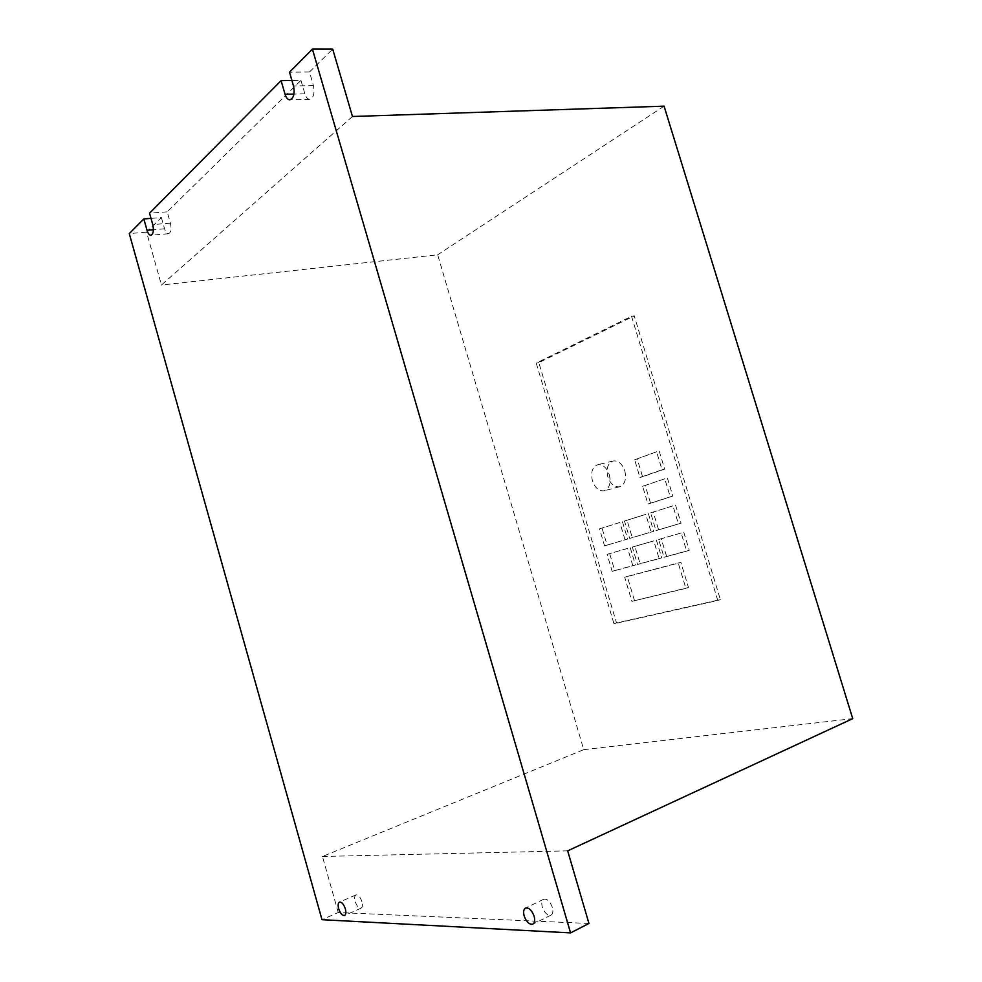 <?xml version="1.0" encoding="UTF-8"?>
<svg xmlns="http://www.w3.org/2000/svg" width="982" height="982" viewBox="0 0 982 982"><rect width="100%" height="100%" fill="white"/><g stroke="black" fill="none" stroke-linecap="round" stroke-linejoin="round"><path stroke-width="0.74" stroke-dasharray="4.91 3.68" d="M552.363 907.343C550.055 901.304 547.17 898.604 543.697 899.254C541.757 900.482 541.303 903.084 542.31 907.037C544.605 913.088 547.502 915.776 551 915.126C552.915 913.898 553.369 911.296 552.363 907.343M361.916 901.636C360.247 896.885 358.27 894.651 355.975 894.921C354.563 895.817 354.281 897.99 355.14 901.427C356.797 906.177 358.786 908.411 361.094 908.141C362.493 907.245 362.775 905.073 361.916 901.636M624.81 470.844C626.639 479.142 624.92 484.445 619.642 486.753C614.413 487.379 610.485 484.089 607.846 476.896C606.004 468.586 607.76 463.271 613.124 460.975C618.267 460.398 622.171 463.688 624.81 470.844M609.319 474.736C611.16 483.119 609.466 488.459 604.212 490.767C599.008 491.381 595.08 488.054 592.428 480.799C590.563 472.403 592.306 467.051 597.633 464.756C602.764 464.191 606.655 467.518 609.319 474.736M352.464 116.502L161.453 285.013L146.551 232.145L161.379 217.574L151.007 218.372M146.551 232.145L129.28 233.593M161.379 217.574L164.559 228.806C165.553 232.034 166.854 233.679 168.45 233.741C170.954 232.574 171.605 229.052 170.414 223.172L167.198 211.842L300.946 80.364L291.9 80.499M167.198 211.842L149.546 213.168M631.549 316.302L717.768 600.481L613.971 623.779L536.221 363.095L631.549 316.302L634.237 315.873L720.358 599.585L616.5 622.919L538.836 362.628L634.237 315.873M685.89 588.365L631.917 601.352L624.699 577.256L678.267 563.14L685.89 588.365L688.468 587.506L631.917 601.352M607.097 554.339L627.633 548.422L632.825 565.755L612.179 571.364L607.097 554.339L627.633 548.422M599.474 528.868L619.851 522.485L625.031 539.781L604.556 545.845L599.474 528.868L619.851 522.485M632.298 547.084L653.779 540.898L659.118 558.611L637.527 564.478L632.298 547.084L653.779 540.898M624.478 521.037L645.788 514.372L651.115 532.048L629.695 538.394L624.478 521.037L645.788 514.372M658.664 539.486L681.164 533.005L686.651 551.135L664.028 557.285L658.664 539.486L681.164 533.005M650.636 512.85L672.952 505.865L678.427 523.946L655.988 530.599L650.636 512.85L672.952 505.865M642.621 486.286L664.765 478.799L670.215 496.831L647.96 503.987L642.621 486.286L664.765 478.799M634.63 459.785L656.59 451.794L662.028 469.789L639.957 477.448L634.63 459.785L656.59 451.794M588.955 923.473L338.25 912.524L321.998 919.692M338.25 912.524L322.452 856.488L583.738 749.659L437.665 254.792L161.453 285.013M300.946 80.364L304.874 93.855C306.003 97.39 307.599 99.219 309.674 99.354C313.602 97.856 314.866 93.278 313.442 85.618L309.465 71.993L332.714 49.137M309.465 71.993L289.494 72.189M583.738 749.659L852.72 718.64M664.077 106.166L437.665 254.792M717.768 600.481L720.358 599.585M536.221 363.095L538.836 362.628M613.971 623.779L616.5 622.919M634.458 600.505L627.253 576.446L680.857 562.318L688.468 587.506M680.857 562.318L678.267 563.14M627.253 576.446L624.699 577.256M630.211 547.661L635.403 564.957L614.732 570.567L609.65 553.578M614.732 570.567L612.179 571.364M635.403 564.957L632.825 565.755M622.441 521.761L627.621 539.02L607.122 545.096L602.052 528.144M607.122 545.096L604.556 545.845M627.621 539.02L625.031 539.781M656.381 540.125L661.708 557.813L640.092 563.68L634.875 546.311M640.092 563.68L637.527 564.478M661.708 557.813L659.118 558.611M648.39 513.635L653.717 531.287L632.273 537.645L627.068 520.313M632.273 537.645L629.695 538.394M653.717 531.287L651.115 532.048M683.779 532.219L689.254 550.325L666.618 556.475L661.267 538.713M666.618 556.475L664.028 557.285M689.254 550.325L686.651 551.135M675.567 505.129L681.042 523.185L658.591 529.838L653.239 512.125M658.591 529.838L655.988 530.599M681.042 523.185L678.427 523.946M667.392 478.111L672.842 496.119L650.575 503.275L645.235 485.599M650.575 503.275L647.96 503.987M672.842 496.119L670.215 496.831M659.229 451.155L664.667 469.114L642.584 476.773L637.257 459.134M642.584 476.773L639.957 477.448M664.667 469.114L662.028 469.789M322.452 856.488L567.67 850.854M313.442 85.618L293.495 85.95M304.874 93.855L293.949 94.088M170.414 223.172L152.762 224.596M164.559 228.806L153.425 229.727M543.697 899.254L525.493 908.08M355.975 894.921L339.441 902.127M619.642 486.753L604.212 490.767M613.124 460.975L597.633 464.756M361.094 908.141L344.572 915.469M551 915.126L532.821 924.148M309.674 99.354L289.813 99.82M168.45 233.741L150.897 235.238"/><path stroke-width="1.47" d="M534.147 916.316C531.827 910.204 528.942 907.454 525.493 908.08C523.59 909.307 523.136 911.922 524.155 915.924C526.462 922.037 529.347 924.774 532.821 924.148C534.724 922.92 535.153 920.306 534.147 916.316M345.357 908.927C343.688 904.14 341.711 901.869 339.441 902.127C338.053 903.023 337.783 905.195 338.655 908.669C340.312 913.456 342.288 915.727 344.572 915.469C345.959 914.586 346.216 912.401 345.357 908.927M129.28 233.593L143.826 218.937L147.018 230.254C148.024 233.52 149.313 235.177 150.897 235.238C153.352 234.072 153.978 230.525 152.762 224.596L149.546 213.168L281.085 80.647L285.05 94.272C286.179 97.844 287.763 99.685 289.813 99.82C293.704 98.323 294.931 93.695 293.495 85.95L289.494 72.189L312.411 49.1L570.554 932.9L321.998 919.692L129.28 233.593M151.007 218.372L143.826 218.937M291.9 80.499L281.085 80.647M312.411 49.1L332.714 49.137L352.464 116.502L664.077 106.166L852.72 718.64L567.67 850.854L588.955 923.473L570.554 932.9M293.949 94.088L285.05 94.272M153.425 229.727L147.018 230.254"/></g></svg>
